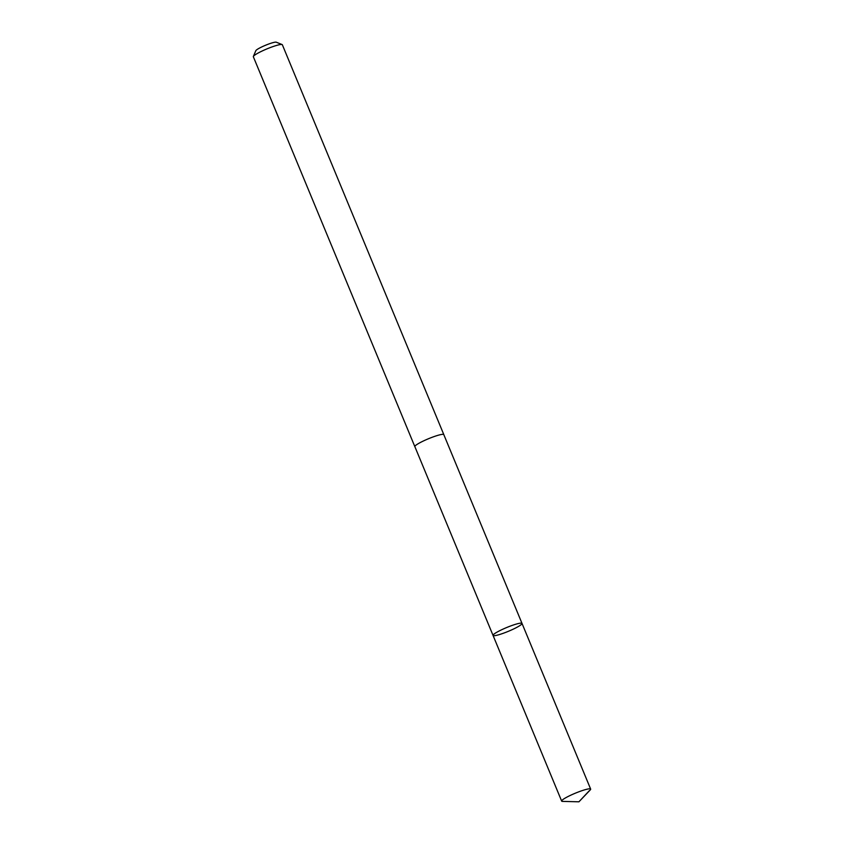 <?xml version="1.0" encoding="UTF-8"?>
<svg xmlns="http://www.w3.org/2000/svg" width="844" height="844" viewBox="0 0 844 844"><rect width="100%" height="100%" fill="white"/><g stroke="black" fill="none" stroke-linecap="round" stroke-linejoin="round"><path stroke-width="1.27" d="M493.044 635.416L414.858 446.624A15.667 2.068 -22.5 0 1 416.314 444.915A15.667 2.068 -22.5 0 1 432.223 437.255A15.667 2.068 -22.5 0 1 443.807 434.628L522.014 623.421A15.677 2.078 157.5 0 0 510.43 626.048A15.677 2.078 157.5 0 0 494.51 633.717A15.677 2.078 157.5 0 0 493.044 635.416A15.677 2.078 157.5 0 0 508.32 631.333A15.677 2.078 157.5 0 0 522.014 623.421A15.677 2.078 157.5 0 0 510.43 626.048A15.677 2.078 157.5 0 0 494.51 633.717A15.677 2.078 157.5 0 0 493.044 635.416L561.661 801.104A15.688 2.078 -22.5 0 1 563.127 799.395A15.688 2.078 -22.5 0 1 579.058 791.725A15.688 2.078 -22.5 0 1 590.652 789.098A15.688 2.078 -22.5 0 1 590.272 789.9L578.931 801.8L562.494 801.399A15.688 2.078 -22.5 0 1 561.661 801.104M414.889 446.708A15.688 2.078 -22.5 0 1 414.837 446.624A15.688 2.078 -22.5 0 1 428.53 438.711A15.688 2.078 -22.5 0 1 443.817 434.618A15.688 2.078 -22.5 0 1 443.838 434.723M414.837 446.624L253.348 56.759A15.688 2.078 -22.5 0 1 253.369 56.453A15.688 2.078 -22.5 0 1 267.052 48.846A15.688 2.078 -22.5 0 1 282.096 44.553A15.688 2.078 -22.5 0 1 282.339 44.753L443.817 434.618M253.369 56.453L255.837 50.661A11.162 1.477 -22.5 0 1 265.565 45.249A11.162 1.477 -22.5 0 1 276.262 42.2L282.096 44.553M589.334 790.691L578.931 801.8M522.014 623.421L590.652 789.098"/></g></svg>
